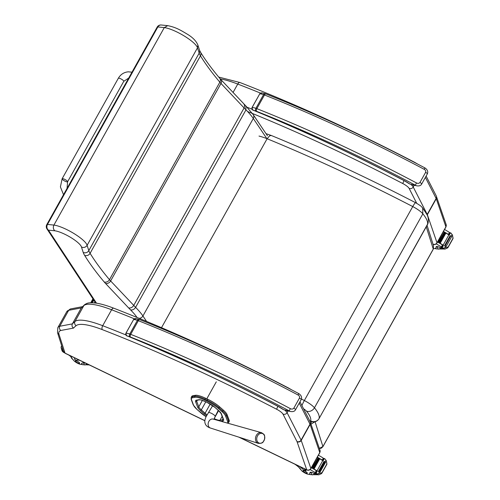 <?xml version="1.0" encoding="UTF-8"?>
<svg xmlns="http://www.w3.org/2000/svg" width="500" height="500" viewBox="0 0 500 500"><rect width="100%" height="100%" fill="white"/><g stroke="black" fill="none" stroke-linecap="round" stroke-linejoin="round"><path stroke-width="0.75" d="M259 136.075A28.294 6.719 29.2 0 1 267.113 138.731C314.256 158.119 362.806 180.731 412.744 206.569A6.238 0.8 -62.6 0 1 415.619 202.712C366.163 177.113 318.075 154.713 271.356 135.512L269.731 135.75L267.113 138.731L161.506 327.688M303.538 408.75A6.306 1.5 29.2 0 1 306.475 411.15A6.238 5.169 -39.6 0 0 314.456 407.781A12.544 2.981 -150.8 0 0 304.344 400.531L412.744 206.569A12.544 2.981 29.2 0 1 422.856 213.819L422.644 207.925L422.025 207.237C420.588 206.188 422.95 207.119 415.619 202.712M319.406 448.537L321.388 448.137L322.9 446.675A2.081 0.494 -150.8 0 0 322.906 446.544L319.356 448.394M311.025 424.15L314.887 421.775M311.844 421.794L310.688 423.188M433.537 245.837L433.275 249.056A2.081 0.494 29.2 0 1 433.275 249.194L433.537 245.837L427.069 225.356M93.256 299.294L91.375 302.756M90.775 302.769L92.931 298.806M227.587 421.4A0.75 0.7 -20.6 0 0 228.594 421.075L226.519 415.562A0.75 0.7 159.4 0 1 225.512 415.887L227.587 421.4A18.225 4.331 29.2 0 1 227.338 423.075M207.681 399.244L205.475 398.2L204.944 399.15L207.15 400.2L207.681 399.244A14.812 3.519 29.2 0 1 219.506 406.75L218.975 407.7A0.75 0.488 131.4 0 1 218.113 408.206L221.9 411.544A18.219 4.325 29.2 0 1 225.512 415.887L225.512 415.887A0.75 0.7 159.4 0 0 226.519 415.562A18.969 4.506 -150.8 0 0 222.756 411.037A0.75 0.488 131.4 0 1 221.9 411.544M227.862 423.219L228.612 422.481A18.975 4.506 -150.8 0 0 228.594 421.075L229.125 420.125L227.056 414.613L226.519 415.562M219.506 406.75L223.287 410.087A18.969 4.506 29.2 0 1 227.056 414.613M206.075 416.688A14.062 3.337 29.2 0 1 200.987 412.95L197.206 409.613A18.225 4.325 29.2 0 1 193.581 405.269L191.513 399.769A18.225 4.325 29.2 0 1 192.719 397.706L195.106 397.294A0.75 0.7 -99.9 0 1 194.856 396.262L195.394 395.312L193.006 395.725L192.469 396.681A18.969 4.506 -150.8 0 0 191.194 397.413L191.725 396.463A18.969 4.506 29.2 0 1 193.006 395.725M195.394 395.312A14.812 3.519 29.2 0 1 205.475 398.2M229.125 420.125A18.975 4.506 29.2 0 1 229.15 421.531L228.612 422.481M70.3 308.981L66.744 311.706A41.588 9.875 29.2 0 1 68.688 310.306L70.3 308.981L82.362 306.694M63.425 351.312L65.062 353.237L58.994 334.281A38.512 9.144 29.2 0 1 60.838 330.469C59.394 329.338 59.037 327.925 59.775 326.25L68.688 310.306L81.281 307.944L84.594 304.706A3.075 2.975 -129 0 0 83.888 305.538A54.069 12.837 29.2 0 1 111.613 309.769A3.075 1.525 -68.8 0 1 113.787 308.212C107.263 305.688 101.594 304.025 96.775 303.219C88.725 302.225 87.425 302.95 84.594 304.706M125.944 334.956A500.119 118.775 -150.8 0 0 102.7 325.712A54.069 12.837 -150.8 0 0 74.981 321.481L83.888 305.538A417.713 99.206 29.2 0 0 81.281 307.944L72.375 323.881L59.775 326.25A41.588 9.875 -150.8 0 0 57.831 327.644L57.512 332.6A3.075 2.9 162.5 0 0 58.994 334.281M60.838 330.469L73.519 328.088C72.025 326.969 71.644 325.569 72.375 323.881A417.713 99.206 -150.8 0 1 74.981 321.481A3.075 2.975 -129 0 0 76.162 325.644A50.987 12.112 29.2 0 1 102.306 329.631A3.075 1.525 -68.8 0 1 102.7 325.712L111.613 309.769A500.119 118.775 29.2 0 1 134.425 318.844M96.5 303.175L48.463 230.156L54.856 230.794C53.206 229.256 52.888 227.35 53.913 225.075L47.481 224.431A4.156 3.544 95.7 0 0 48.463 230.156A4.156 3.675 146.7 0 1 46.962 228.912L95.738 303.062M54.856 230.794A16.988 4.031 29.2 0 1 70.931 237.587A16.988 4.031 29.2 0 1 81.494 247.075C83.825 247.95 85.694 247.362 87.106 245.325L197.481 47.838L199.175 53.144A49.906 11.85 -150.8 0 0 200.463 55.838A404.606 96.094 -150.8 0 0 219.85 82.188A33.269 7.9 -150.8 0 0 220.994 83.462A4.156 3.225 -43.3 0 0 220.831 79.506L219.706 78.25C211.856 68.919 205.444 60.206 200.475 52.125L199.5 50.125A4.156 3.919 -17.7 0 1 199.175 53.144L88.8 250.637A4.156 3.919 162.3 0 1 83.194 252.406A54.069 12.837 -150.8 0 0 84.594 255.319A408.769 97.081 -150.8 0 0 104.181 281.944A37.431 8.888 -150.8 0 0 105.463 283.381L128.594 307.887C130.631 308.325 132.338 307.506 133.725 305.438L244.1 107.95L245.975 109.869A77.912 18.506 29.2 0 1 253.294 118.494L266.863 138.631M128.594 307.887L130.512 309.856C132.519 310.269 134.219 309.438 135.6 307.356L245.975 109.869L245.812 105.913L253.25 114.7L267.45 135.775M46.806 224.6L157.175 27.106A4.156 0.988 29.2 0 1 157.856 26.944L47.481 224.431A4.156 0.988 -150.8 0 0 46.806 224.6A4.156 4.156 0 0 0 46.962 228.912M146.562 321.388L142.919 315.981A77.912 18.506 -150.8 0 0 135.6 307.356L110.625 280.95A33.269 7.9 29.2 0 1 109.481 279.675A404.606 96.094 29.2 0 1 90.094 253.325A49.906 11.85 29.2 0 1 88.8 250.637L87.106 245.325A21.144 5.025 -150.8 0 0 73.9 233.494A21.144 5.025 -150.8 0 0 53.913 225.075L164.288 27.587L167.719 25.65C175.987 27.294 180.763 30.275 187.025 34.013C192.619 37.306 196.238 41 197.881 45.087L197.481 47.838A21.144 5.025 29.2 0 0 184.275 36.006A21.144 5.025 29.2 0 0 164.288 27.587L157.856 26.944A4.156 3.544 95.7 0 1 161.219 25L167.631 25.644M243.925 103.981L244.662 105.794L244.1 107.95L220.994 83.462L110.625 280.95A4.156 3.225 136.7 0 1 105.463 283.381M294.837 464.169A14.5 3.444 29.2 0 1 301.188 470.081A4.581 1.087 29.2 0 0 305.069 473.069A4.581 1.087 29.2 0 0 309.05 474.194A22.925 5.444 29.2 0 0 309.775 473.562A22.925 5.444 29.2 0 0 309.938 472.638A5.35 1.269 29.2 0 1 309.975 472.419A5.35 1.269 29.2 0 1 313.831 473.188A29.469 7 29.2 0 1 315.269 473.869A1.037 0.969 -13.9 0 0 315.319 473.894L315.938 473.881M310.106 469.581A44.212 10.5 29.2 0 1 314.788 472.35L316.306 472.262M316.913 471.156L316.319 470.637A44.212 10.5 -150.8 0 0 311.406 467.719M321.95 473.094L322.006 472.663L317.756 473.844L316.637 473.65A3.5 0.831 -150.8 0 1 316.087 473.344L317.369 471.056A3.5 0.831 -150.8 0 1 317.019 470.844A44.212 10.5 -150.8 0 0 311.5 467.55M317.019 470.844L322.731 460.613A44.212 10.5 -150.8 0 0 319.688 458.762M319.275 458.519A44.212 10.5 -150.8 0 0 318.538 458.088M318.15 457.863A44.212 10.5 -150.8 0 0 317.394 457.425M322.812 460.594L322.225 460.075A44.212 10.5 -150.8 0 0 317.312 457.15M322.225 460.075L323.275 458.188L322.9 457.837A44.212 10.5 -150.8 0 0 318.412 455.175M314.044 468.988L319.719 458.831L319.169 458.506L313.494 468.663A44.212 10.5 -150.8 0 1 314.044 468.988L313.494 468.663M312.913 468.319L318.587 458.162L318.038 457.844L312.362 468A44.212 10.5 -150.8 0 1 312.913 468.319L312.362 468M311.519 467.512A44.212 10.5 -150.8 0 1 311.781 467.663L317.225 457.306M322.731 460.613A3.5 0.831 -150.8 0 0 323.081 460.825L324.363 458.531A3.5 0.831 -150.8 0 0 324.919 458.837L326.425 461.075L326.863 464.2L326.425 461.075M322.006 472.663L326.819 464.056L321.544 473.612L318.888 474.8L316.956 474.65A3.5 0.831 -150.8 0 0 316.431 474.431L316.087 473.344M299.294 466.325A11.787 2.8 -150.8 0 1 303.494 469.95L305.688 470.906A10.206 2.425 -150.8 0 0 303.725 468.462M305.712 469.425A10.206 2.425 29.2 0 1 306.1 470.163L306.025 470.3M319.488 471.944L325.119 461.8L319.45 472A3.5 0.831 -150.8 0 0 319.462 472.006A1.638 0.388 -150.8 0 1 320 472.231L319.438 471.956M318.906 471.788L318.35 471.531A3.5 0.831 -150.8 0 0 318.906 471.788L324.581 461.631L324.025 461.356L318.369 471.5M320 472.231L325.675 462.075L325.119 461.8M324.363 458.531L324.025 458.431L322.781 460.644L324.025 458.45M317.369 471.056L317.025 470.95L315.763 473.231M326.819 464.056L326.819 463.006M323.431 459.513L323.275 458.188L323.631 459.131M314.337 473.931A9.356 2.225 -150.8 0 0 314.844 473.663M310.438 472.2L310.431 472.244A22.925 5.444 29.2 0 1 310.287 472.644L309.775 473.562M307.3 472.956A2.494 0.594 -150.8 0 0 305.131 471.238A2.494 0.594 -150.8 0 0 302.938 470.688A2.494 0.594 -150.8 0 0 304.825 472.419A2.494 0.594 -150.8 0 0 307.294 473.119A2.494 0.594 -150.8 0 0 307.3 472.956M81.538 364.031A4.581 1.087 29.2 0 1 81.506 364.206L82.019 363.288A4.581 1.087 29.2 0 0 82.05 363.119L81.538 364.031A14.5 3.444 29.2 0 1 81.65 363.494A14.5 3.444 29.2 0 1 85.775 363.237M75.356 358.206A10.206 2.425 -150.8 0 0 74.525 358.625A10.206 2.425 -150.8 0 0 74.506 359.294L76.781 360.494A11.787 2.8 -150.8 0 1 79.787 360.344M61.062 347.225L62.044 350.794L63.194 352.131A3.5 0.831 29.2 0 1 63.75 352.444L64.094 352.525M63.406 351.35A3.5 0.831 29.2 0 1 62.881 351.138L61.312 348.713M81.506 364.206A4.581 1.087 29.2 0 1 78.188 363.544A4.581 1.087 29.2 0 1 73.913 360.669A22.925 5.444 29.2 0 1 71.544 357.544A5.35 1.269 29.2 0 0 68.562 354.931M87.094 363.875A9.356 2.225 29.2 0 1 86.7 364.031M75.3 360.95A2.494 0.594 -150.8 0 0 77.463 362.669A2.494 0.594 -150.8 0 0 79.662 363.219A2.494 0.594 -150.8 0 0 77.775 361.488A2.494 0.594 -150.8 0 0 75.306 360.788A2.494 0.594 -150.8 0 0 75.3 360.95M436.25 243.881A44.212 10.5 29.2 0 1 440.931 246.65L442.444 246.562M443.05 245.456L442.463 244.938A44.212 10.5 -150.8 0 0 437.544 242.013M448.088 247.394L448.144 246.962L443.9 248.144L442.781 247.95A3.5 0.831 -150.8 0 1 442.225 247.644L443.506 245.35A3.5 0.831 -150.8 0 1 443.156 245.144A44.212 10.5 -150.8 0 0 437.638 241.844M443.156 245.144L448.875 234.913A44.212 10.5 -150.8 0 0 445.825 233.062M445.419 232.819A44.212 10.5 -150.8 0 0 444.681 232.387M444.288 232.156A44.212 10.5 -150.8 0 0 443.537 231.725M448.956 234.887L448.363 234.369A44.212 10.5 -150.8 0 0 443.45 231.45M448.363 234.369L449.419 232.488L449.044 232.138A44.212 10.5 -150.8 0 0 444.556 229.475M440.188 243.287L445.863 233.131L445.312 232.806L439.637 242.963A44.212 10.5 -150.8 0 1 440.188 243.287L439.637 242.963M439.05 242.619L444.725 232.463L444.181 232.144L438.5 242.3A44.212 10.5 -150.8 0 1 439.05 242.619L438.5 242.3M437.663 241.812A44.212 10.5 -150.8 0 1 437.919 241.962L443.363 231.6M436.581 246.5L436.569 246.544A22.925 5.444 29.2 0 1 436.425 246.944L435.913 247.862A22.925 5.444 29.2 0 0 436.081 246.938A5.35 1.269 29.2 0 1 436.119 246.719A5.35 1.269 29.2 0 1 439.969 247.488A29.469 7 29.2 0 1 441.413 248.169A1.037 0.969 -13.9 0 0 441.463 248.188L442.081 248.181M448.875 234.913A3.5 0.831 -150.8 0 0 449.225 235.125L450.506 232.831A3.5 0.831 -150.8 0 0 451.056 233.137L452.562 235.375L453 238.5L452.562 235.375M448.144 246.962L452.956 238.356L447.681 247.913L445.031 249.094L443.094 248.944A3.5 0.831 -150.8 0 0 442.569 248.731L442.225 247.644M445.625 246.244L445.594 246.3A3.5 0.831 -150.8 0 0 445.606 246.306A1.638 0.388 -150.8 0 1 446.138 246.531L445.581 246.256M445.044 246.088L450.725 235.925L450.169 235.656L444.487 245.831A3.5 0.831 -150.8 0 0 445.044 246.088L444.494 245.812L450.169 235.656M446.138 246.531L451.812 236.375L451.256 236.1M450.506 232.831L450.163 232.731L448.931 234.95L450.163 232.731M443.506 245.35L443.169 245.25L441.9 247.531M452.956 238.356L452.962 237.306M435.913 247.862A22.925 5.444 29.2 0 1 435.194 248.494A4.581 1.087 29.2 0 1 433.606 248.381M449.569 233.806L449.419 232.488L449.769 233.431M440.475 248.231A9.356 2.225 -150.8 0 0 440.981 247.963M128.706 78.05L123.775 81.325L67.581 181.794A3.119 0.744 -150.8 0 0 65.694 179.906A3.119 0.744 -150.8 0 0 62.431 178.619A3.119 0.744 -150.8 0 0 62.131 178.75A3.119 0.744 -150.8 0 0 64.494 180.919A3.119 0.744 -150.8 0 0 67.581 181.794A3.119 0.744 -150.8 0 0 65.694 179.906A3.119 0.744 -150.8 0 0 62.431 178.619A3.119 0.744 -150.8 0 0 62.131 178.75L118.331 78.281C120.638 74.369 123.975 72.219 128.338 71.819L131.988 72.181M257.638 435.7A5.056 3.925 -73.3 0 1 260.706 433.375A5.056 3.925 -73.3 0 1 264.688 438.694A5.056 3.925 -73.3 0 1 258.981 443.019A5.056 3.925 -73.3 0 1 257.638 435.7M278.288 406.512L278.288 406.512C226.581 379.594 176.344 356.125 127.575 336.094L128.356 336.337C126.85 336.15 126.044 335.125 125.944 333.263L133.581 319.6L136.125 318.644C135.025 318.456 134.15 318.788 133.494 319.637L133.581 319.6A11.019 2.619 29.2 0 1 137.413 320.35A8.319 1.975 29.2 0 1 138.338 320.688A2.081 0.988 -68.4 0 1 139.781 319.631C190.894 339.913 243.919 364.581 298.85 393.638L297.944 394.95C299.306 395.656 299.819 396.694 299.469 398.05L293.806 408.188C292.825 409.206 291.656 409.35 290.306 408.619A443.975 105.444 -150.8 0 0 130.7 334.356A8.319 1.975 -150.8 0 0 129.775 334.012A2.081 1.225 108.9 0 0 129.7 336.737A6.238 1.481 29.2 0 1 130.394 336.994A2.081 0.988 -68.4 0 1 130.7 334.356L138.338 320.688A443.975 105.444 29.2 0 1 297.944 394.95M298.863 393.713L298.85 393.638C301.344 395.369 302.131 397.35 301.206 399.581A2.081 0.494 -150.8 0 0 299.469 398.05M130.394 336.994A441.894 104.95 29.2 0 1 289.25 410.906L290.306 408.619M129.7 336.737A8.938 2.125 29.2 0 0 128.356 336.337A501.156 119.019 -150.8 0 1 278.375 406.494A17.625 4.188 -150.8 0 1 283.644 409.7A2.081 0.663 123.9 0 1 283.469 409.663L290.806 411.544C293.175 411.875 294.75 411.269 295.538 409.719A2.081 0.494 -150.8 0 0 295.538 409.719A2.081 0.494 -150.8 0 0 293.806 408.188M404.425 180.812L404.425 180.812C352.725 153.894 302.488 130.419 253.713 110.394L254.5 110.638C252.987 110.45 252.181 109.425 252.087 107.562L259.725 93.894L262.262 92.944C261.163 92.756 260.287 93.088 259.631 93.938L259.725 93.894A11.019 2.619 29.2 0 1 263.55 94.644A8.319 1.975 29.2 0 1 264.475 94.987A2.081 0.988 -68.4 0 1 265.919 93.931C317.031 114.206 370.056 138.881 424.988 167.938L424.081 169.25C425.45 169.956 425.956 170.987 425.613 172.35L419.944 182.488C418.963 183.506 417.794 183.65 416.444 182.919A443.975 105.444 -150.8 0 0 256.837 108.656A8.319 1.975 -150.8 0 0 255.912 108.312A2.081 1.225 108.9 0 0 255.837 111.031A6.238 1.481 29.2 0 1 256.531 111.294A2.081 0.988 -68.4 0 1 256.837 108.656L264.475 94.987A443.975 105.444 29.2 0 1 424.081 169.25M425 168.012L424.988 167.938C427.481 169.662 428.269 171.644 427.344 173.881A2.081 0.494 -150.8 0 0 425.613 172.35M256.531 111.294A441.894 104.95 29.2 0 1 415.394 185.206L416.444 182.919M255.837 111.031A8.938 2.125 29.2 0 0 254.5 110.638A501.156 119.019 -150.8 0 1 404.519 180.787A17.625 4.188 -150.8 0 1 409.781 184A2.081 0.663 123.9 0 1 409.613 183.962L416.944 185.844C419.312 186.175 420.894 185.562 421.681 184.019A2.081 0.494 -150.8 0 0 419.944 182.488M94.938 301.856L94.356 302.9M93.8 300.119L92.325 302.762L93.794 300.106M427.375 224.788A8.294 1.969 29.2 0 0 427.431 224.706A8.294 1.969 29.2 0 0 427.475 224.606L319.069 418.569C319.788 416.025 318.25 412.431 314.456 407.781L422.856 213.819C426.65 218.469 428.188 222.062 427.475 224.606A6.238 6.05 16.9 0 0 427.969 223.444L427.969 223.444A6.238 6.05 16.9 0 0 428 223.331M318.962 418.762A8.294 1.969 -150.8 0 0 319.031 418.663A8.294 1.969 -150.8 0 0 319.069 418.569A6.238 6.05 -163.1 0 1 310.637 420.887A2.056 0.488 29.2 0 1 309.719 420.85M301.925 405.581A6.238 0.8 117.4 0 1 304.344 400.531L301.45 399.031M306.475 411.15C309.9 415.344 311.288 418.594 310.637 420.887M426.25 226.819L433.275 249.056L322.906 446.544L315.062 421.725M93.387 299.5L91.569 302.756M93.506 299.675L91.788 302.756M223.531 419.475A0.831 0.775 159.4 0 1 223.144 419.062L223.212 419.381A12.737 3.025 29.2 0 1 222.356 419.862A0.831 0.775 80.1 0 0 222.631 421.006A13.569 3.225 -150.8 0 0 223.531 419.475L221.456 413.963A0.831 0.775 159.4 0 1 221.069 413.55L218.6 410.644A0.831 0.544 131.4 0 1 218.5 410.5M223.006 418.694L222.356 419.862L219.981 420.275A0.831 0.775 80.1 0 0 219.925 420.988M221.006 421.294L222.631 421.006M222.144 416.406L219.981 420.275A8.575 2.037 29.2 0 1 214.194 418.631M221.456 413.963A13.562 3.219 -150.8 0 0 218.756 410.725A0.831 0.544 131.4 0 1 218.6 410.644L214.3 418.338M218.756 410.725L214.975 407.388A0.831 0.544 131.4 0 1 214.719 407.169M207.087 414.762A8.569 2.037 29.2 0 1 205.1 413.219A0.831 0.544 131.4 0 1 204.144 413.775A9.406 2.231 -150.8 0 0 206.594 415.656M214.975 407.388A9.406 2.237 -150.8 0 0 207.463 402.619L205.356 401.619M210.2 404.087L205.1 413.219L201.312 409.881A0.831 0.544 131.4 0 1 200.356 410.444L204.144 413.775M207.463 402.619L205.294 401.619C198.688 398.894 200.681 400.181 199.394 399.856L196.994 400.275A0.831 0.775 80.1 0 1 196.456 400.163A13.275 3.15 -150.8 0 0 195.575 401.662L197.662 407.206A13.562 3.219 -150.8 0 0 200.356 410.444M205.794 401.856L201.312 409.881A12.731 3.025 29.2 0 1 198.781 406.844A0.831 0.775 159.4 0 1 197.662 407.206M205.256 401.575A9.406 2.231 -150.8 0 0 198.856 399.744A0.831 0.775 80.1 0 0 199.394 399.856M202.375 400.419L198.781 406.844L196.694 401.3A0.831 0.775 159.4 0 1 195.575 401.662M198.856 399.744L196.456 400.163M197.294 400.225L196.694 401.3A12.444 2.956 29.2 0 1 196.675 400.381L196.994 400.275M195.106 397.294A14.062 3.337 29.2 0 1 204.681 400.031L206.887 401.081A14.069 3.344 29.2 0 1 218.113 408.206M223.287 410.087L222.756 411.037L218.975 407.7A14.812 3.519 -150.8 0 0 207.15 400.2L206.887 401.081M193.581 405.269A0.75 0.7 159.4 0 1 193.238 404.894L197.062 409.544L206.069 416.706M191.513 399.769A0.75 0.7 159.4 0 1 191.169 399.394L193.238 404.894M192.719 397.706A0.75 0.7 -99.9 0 1 192.469 396.681L194.856 396.262A14.812 3.519 -150.8 0 1 204.944 399.15L204.681 400.031M206.794 398.825L216.294 381.825M288.306 388.1A3.075 0.375 -62.5 0 1 288.5 388C227.869 356.506 169.638 329.913 113.787 308.212M299.237 403.1L309.994 424.169A3.075 2.819 -27 0 0 310.081 421.569L299.981 401.775M102.306 329.631A497.038 118.044 29.2 0 1 276.712 409.281A7.319 1.737 29.2 0 1 282.975 414.087L296.975 441.519A3.075 2.819 -27 0 0 301.087 440.106L309.994 424.169A10.4 2.469 29.2 0 1 310.119 424.456A3.075 2.888 -19 0 0 310.206 421.85M296.975 441.519A7.319 1.737 29.2 0 1 297.062 441.719A3.075 2.888 -19 0 0 301.212 440.4L310.119 424.456L319.775 452.531A3.075 2.888 -19 0 0 319.994 450.244L310.081 421.569M297.062 441.719L306.719 469.794A3.075 2.888 -19 0 0 310.863 468.469L319.775 452.531A3.119 0.744 29.2 0 1 319.769 452.75L319.994 450.244M282.975 414.087A3.075 2.819 -27 0 0 287.081 412.681A10.4 2.469 -150.8 0 0 284.938 410.281M319.769 452.75L310.863 468.688A3.119 0.744 -150.8 0 0 310.863 468.469L301.212 440.4A10.4 2.469 -150.8 0 0 301.087 440.106L287.081 412.681L288.05 410.95M64.925 353.056A3.075 2.9 162.5 0 1 63.444 351.375L57.512 332.6M73.519 328.088A414.631 98.475 29.2 0 1 76.162 325.644M276.712 409.281A3.075 0.375 -62.5 0 1 277.925 406.325M306.719 469.794L306.688 469.787A3.075 0.731 115.8 0 0 306.806 469.95L238.863 437.15M306.688 469.787L239.506 437.356M204.881 420.637L64.963 353.088M220.306 78.944A54.069 12.837 29.2 0 1 237.75 84.069A3.075 1.525 -68.8 0 1 239.925 82.513L218.719 77.069M414.444 162.4A3.075 0.375 -62.5 0 1 414.637 162.3C354.012 130.806 295.775 104.206 239.925 82.513M233.056 92.463L237.75 84.069A500.119 118.775 29.2 0 1 260.562 93.138M425.381 177.4L436.131 198.469A3.075 2.819 -27 0 0 436.225 195.863L426.119 176.075M436.225 195.863L446.138 224.544A3.075 2.888 -19 0 1 445.913 226.831L436.262 198.756L427.35 214.7A10.4 2.469 -150.8 0 0 427.225 214.406L436.131 198.469A10.4 2.469 29.2 0 1 436.262 198.756A3.075 2.888 -19 0 0 436.35 196.144M445.913 227.044L437 242.987A3.119 0.744 -150.8 0 0 437.006 242.769L445.913 226.831A3.119 0.744 29.2 0 1 445.913 227.044L446.138 224.544M414.188 185.25L413.225 186.981A10.4 2.469 -150.8 0 0 411.081 184.581M427.038 214.7A3.075 2.819 153 0 0 427.225 214.406L413.225 186.981A3.075 2.819 153 0 1 409.113 188.388L416.737 203.319M252.087 109.256A500.119 118.775 -150.8 0 0 247.094 107.231M427.169 214.988A3.075 2.888 161 0 0 427.35 214.7L437.006 242.769A3.075 2.888 161 0 1 433.006 244.156M404.069 180.625A3.075 0.375 117.5 0 0 402.85 183.581A7.319 1.737 29.2 0 1 409.113 188.388M247.556 111.506A497.038 118.044 29.2 0 1 402.85 183.581M130.512 309.856A73.756 17.519 29.2 0 1 137.069 317.481M81.494 247.075L83.194 252.406M219.706 78.25A4.156 3.419 -40.1 0 1 219.85 82.188L109.481 279.675A4.156 3.419 139.9 0 1 104.181 281.944M200.475 52.125A4.156 3.719 -31.6 0 1 200.463 55.838L90.094 253.325A4.156 3.719 148.4 0 1 84.594 255.319M253.25 114.7A4.156 3.656 -34 0 1 253.294 118.494L142.919 315.981A4.156 3.656 146 0 1 139.15 318.331M315.269 472.519L316.319 470.637M314.788 472.35L315.269 473.869M321.306 472.869L321.544 473.612M305.688 470.906L306.1 470.163M325.175 461.788L326.075 460.181M318.531 473.675L319.462 472.006M316.637 473.65L316.956 474.65M317.756 473.844L318.075 474.85M309.938 472.638L310.144 472.275M313.556 474.588A10.812 2.569 -150.8 0 0 316.169 474.294M310.431 472.244A6.987 1.663 29.2 0 1 308.944 474.25M301.038 469.812A6.987 1.663 29.2 0 1 299.538 468A6.987 1.663 29.2 0 1 299.525 467.956M314.55 473.612L314.587 473.544A9.069 2.156 29.2 0 1 314.55 473.612L312.838 474.869L308.769 474.288M62.062 350.394L62.381 351.4M62.469 348.275L61.688 349.669M62.881 351.138L63.194 352.131M88.438 364.525A10.812 2.569 29.2 0 1 85.925 364.694M83.356 362.881A6.987 1.663 29.2 0 1 81.312 364.35M72.419 358.931A6.987 1.663 29.2 0 1 72.019 358.363M441.406 246.819L442.463 244.938M440.931 246.65L441.413 248.169M447.45 247.169L447.681 247.913M451.312 236.088L452.212 234.481M444.675 247.969L445.606 246.306M442.781 247.95L443.094 248.944M443.9 248.144L444.219 249.15M436.081 246.938L436.281 246.575M439.7 248.888A10.812 2.569 -150.8 0 0 442.306 248.594M436.569 246.544A6.987 1.663 29.2 0 1 435.081 248.55M440.688 247.913L440.725 247.838A9.069 2.156 29.2 0 1 440.688 247.913L438.981 249.169L434.913 248.588M123.775 81.325A3.119 0.744 -150.8 0 0 121.894 79.438A3.119 0.744 -150.8 0 0 118.631 78.15A3.119 0.744 -150.8 0 0 118.331 78.281M212.675 405.65L206.175 416.475C204.988 419.119 204.575 421.175 204.938 422.644C205.4 425.219 207.237 427.013 210.463 428.044L210.463 428.044A4.681 3.631 -73.3 0 1 208.456 426.044A4.681 3.631 -73.3 0 1 208.975 421.181A4.681 3.631 -73.3 0 1 213.156 419.081L213.019 419.05M208.369 412.638A3.9 0.925 29.2 0 1 210.7 412.994A3.9 0.925 29.2 0 1 214.219 415.081A3.9 0.925 29.2 0 1 215.175 416.438L214 419.319M256.469 435.181A5.581 4.331 106.7 0 0 258.238 443.363C264.025 443.581 263.056 441.381 264.519 439.406C264.75 436.506 264.675 435.094 264.281 435.163C264.562 434.806 263.625 433.981 261.456 432.675A5.581 4.331 106.7 0 0 256.469 435.181M139.781 319.631L138.994 319.337A2.081 1.225 108.9 0 0 137.413 320.35L129.775 334.012A11.019 2.619 -150.8 0 0 125.944 333.263L125.869 333.419M133.5 319.738L125.856 333.306C125.594 334.931 126.169 335.856 127.575 336.094M265.919 93.931L265.138 93.637A2.081 1.225 108.9 0 0 263.55 94.644L255.912 108.312A11.019 2.619 -150.8 0 0 252.087 107.562L252.013 107.713M259.644 94.038L251.994 107.606C251.731 109.225 252.306 110.156 253.713 110.394M421.669 184.031A2.081 0.494 -150.8 0 0 421.681 184.019L427.344 173.881M266.025 133.656L271.325 135.5M309.587 421.037L313.356 421.95C315.825 421.887 317.719 420.794 319.031 418.663L427.969 223.444C428.7 220.263 428.4 217.356 427.056 214.731L422.644 207.925M322.9 446.681L433.275 249.194M223.144 419.062L221.069 413.55M218.6 410.644L214.819 407.306L207.5 402.669M191.169 399.394L191.194 397.413M291.519 389.775L288.5 388M66.744 311.706L57.831 327.644M310.863 468.688C309.819 470.181 308.469 470.606 306.806 469.95M204.875 420.737L65.062 353.237M417.656 164.075L414.637 162.3M437 242.987C435.962 244.481 434.606 244.9 432.944 244.25M220.831 79.506L245.825 105.931M197.838 44.919L199.5 50.125M161.219 25A4.156 4.156 0 0 0 157.175 27.106M326.956 464.137L321.956 473.088M306.1 470.25L305.688 470.994M324.025 461.356L318.35 471.512M317.025 470.95L315.744 473.244M317.206 474.738L313.4 474.669M298.625 467.106L301.169 470.037M74.525 358.625L74.881 357.981M61.156 346.844L61.706 345.863M89.3 364.938L85.769 364.769M70.825 356.644L71.6 358.244L73.1 359.775M81.137 364.387L85.206 364.969L86.881 363.775M453.094 238.431L448.094 247.387M443.169 245.25L441.887 247.544M443.344 249.037L439.544 248.969M67.581 181.794L67.05 188.381M63.525 194.675L60.406 186.931L62.131 178.75M210.463 428.044L258.238 443.363M213.156 419.081L261.456 432.675M218.25 410.331L215.175 416.438M138.994 319.337L136.125 318.644M301.206 399.581L295.538 409.719M278.475 406.613L283.469 409.663M284.887 410.269L290.763 411.538M265.138 93.637L262.262 92.944M404.613 180.912L409.613 183.962M411.031 184.569L416.906 185.831"/></g></svg>
